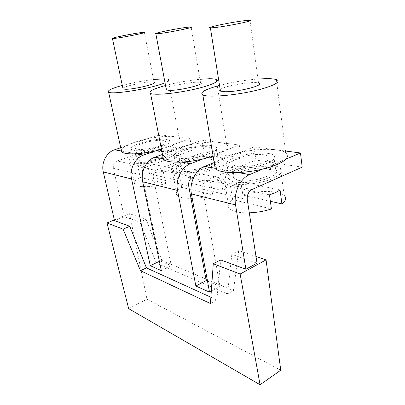 <?xml version="1.0" encoding="UTF-8"?>
<svg xmlns="http://www.w3.org/2000/svg" width="405" height="405" viewBox="0 0 405 405"><rect width="100%" height="100%" fill="white"/><g stroke="black" fill="none" stroke-linecap="round" stroke-linejoin="round"><path stroke-width="0.3" stroke-dasharray="2.02 1.52" d="M139.887 221.981L156.325 263.093L227.499 293.959L231.852 254.173M161.494 149.41C168.202 147.506 173.229 145.506 176.585 143.416L190.011 138.677L192.081 150.209L146.023 167.128L117.121 160.998C114.18 162.39 112.934 164.835 113.385 168.333L124.234 216.645L139.695 222.061L146.139 219.318L129.524 213.693L146.98 299.219L128.689 308.666M202.571 159.104L239.289 145.051L241.238 157.773L204.034 152.047L157.378 169.533C154.264 171.102 152.923 173.816 153.358 177.663L171.285 265.731L160.086 260.972L142.251 175.831M302.196 167.154L255.93 160.036L207.066 180.073C203.776 181.865 202.328 184.903 202.718 189.186L219.966 286.411L207.487 281.111M256 256.486L238.717 250.639L231.635 254.284L257.028 263.184M210.873 297.235L216.832 299.948L210.423 303.548M238.717 250.639L233.447 290.618L207.198 279.546M205.892 278.994L161.873 260.425L156.138 263.184M233.447 290.618L227.296 294.07M216.832 299.948L220.69 259.924M120.72 147.714L146.428 139.077C137.614 141.036 130.678 143.365 125.611 146.068C123.166 147.425 121.692 148.691 121.191 149.87M122.897 88.3C124.507 85.728 151.293 80.59 154.037 82.316L144.388 32.329M164.283 78.823L168.272 79.38C169.761 80.063 168.677 81.197 165.022 82.777M122.295 85.44C132.572 82.726 142.97 80.742 153.49 79.486M154.968 151.04L176.585 143.416C179.85 141.284 180.716 139.558 179.177 138.232C178.235 137.477 176.57 136.941 174.175 136.632C166.961 135.883 157.712 136.698 146.428 139.077L159.398 134.718L190.011 138.677M280.756 370.216L146.98 299.219M161.873 260.425L146.139 219.318M262.278 169.219L285.935 159.16C288.289 156.629 288.228 154.482 285.758 152.726C283.758 151.364 280.594 150.402 276.266 149.835L285.54 151.035M276.266 149.835C265.523 148.675 253.383 149.572 239.846 152.523L254.026 146.959L276.266 149.835M214.215 162.577L216.888 161.529C213.83 163.949 213.06 166.156 214.569 168.141M213.136 156.173C218.639 154.305 222.679 152.386 225.256 150.422C228.162 148.108 228.643 146.19 226.704 144.671C225.357 143.669 223.099 142.96 219.925 142.55L239.289 145.051M219.925 142.55C211.213 141.629 200.703 142.484 188.396 145.117L201.984 140.226L219.925 142.55M162.481 154.437L166.495 152.994C164.643 154.183 163.433 155.333 162.871 156.436M204.034 152.047L201.984 140.226M217.131 156.659C219.606 157.054 221.373 157.687 222.426 158.552C226.187 161.524 217.996 167.128 204.181 170.429C190.411 173.77 175.345 173.689 172.236 170.49C165.053 164.43 201.229 153.606 217.131 156.659M157.378 169.533L192.942 177.076L215.065 168.232M215.161 168.196L241.238 157.773M163.316 158.714L181.572 162.071M159.398 134.718L161.509 145.501L192.081 150.209M171.674 149.42L175.588 150.847C178.478 153.292 170.53 158.152 157.99 161.185C145.491 164.248 132.243 164.481 129.878 161.848C124.163 156.811 158.527 146.838 171.674 149.42M117.121 160.998L161.509 145.501M146.023 167.128L143.856 168.591M121.439 151.009L136.323 153.748M255.93 160.036L254.026 146.959M273.097 165.569C276.478 166.111 278.949 166.971 280.503 168.151C285.535 171.841 277.192 178.418 261.731 182.017C246.331 185.672 228.81 185.1 224.603 181.131C215.333 173.72 253.51 161.894 273.097 165.569M215.171 168.252L238.267 172.5M124.234 216.645L114.524 220.654M159.378 261.316L160.086 260.972M161.332 270.631L171.285 265.731M166.495 152.994L188.396 145.117C178.807 147.288 171.507 149.916 166.495 152.994M209.517 292.126L219.966 286.411M216.888 161.529L239.846 152.523C229.336 154.963 221.687 157.965 216.888 161.529M140.221 177.425L165.625 183.531C152.837 187.429 137.103 187.753 134.718 184.366C133.301 182.361 135.133 180.048 140.221 177.425L137.933 166.566L147.344 163.149L173.067 168.338L175.249 179.734C179.855 177.137 181.364 174.935 179.785 173.127L175.861 171.406C168.774 170.262 160.005 171.097 149.551 173.912L175.249 179.734M149.551 173.912L147.344 163.149M173.067 168.338C170.454 169.68 167.219 170.91 163.352 172.034L137.933 166.566M163.352 172.034L165.625 183.531M172.236 170.49L177 195.245C175.157 192.901 176.732 190.284 181.718 187.404L212.762 194.861C206.003 196.916 199.164 198.08 192.243 198.349M177 195.245C179.086 197.336 183.748 198.384 190.988 198.374M222.846 190.517C227.256 187.652 228.455 185.171 226.441 183.08C225.377 182.073 223.611 181.313 221.145 180.797C212.64 179.395 202.763 180.271 191.514 183.419L222.846 190.517L220.76 177.962L189.358 171.624L191.514 183.419M220.76 177.962C218.133 179.501 214.741 180.908 210.575 182.179L179.471 175.497L189.358 171.624M181.718 187.404L179.471 175.497M210.575 182.179L212.762 194.861M166.177 88.943C168.581 85.85 196.805 80.701 200.515 82.676L191.125 26.978M165.534 85.506C176.828 82.544 188.295 80.463 199.943 79.269M224.603 181.131L229.124 208.605C226.694 205.836 227.868 202.844 232.637 199.64L271.436 208.965M229.124 208.605C232.399 211.612 239.127 213.02 249.303 212.827M280.503 168.151L284.118 195.433C282.558 194.066 280.098 193.028 276.747 192.329C266.328 190.568 255.044 191.479 242.884 195.058L270.353 201.28M280.052 189.925L240.853 182.017L242.884 195.058M269.447 194.83L230.511 186.462C233.214 184.796 236.662 183.313 240.853 182.017M232.637 199.64L230.511 186.462M220.198 89.586C223.773 85.88 253.545 80.868 258.633 83.141L249.951 20.25M219.535 85.414C232.116 82.205 244.959 80.063 258.061 78.995M129.524 213.693L114.362 219.945M140.074 160.724C148.422 162.754 172.135 155.722 167.619 152.675C164 148.564 133.387 155.859 137.918 159.818L140.074 160.724M136.586 161.97C147.152 164.602 177.451 155.596 171.604 151.759C166.956 146.569 128.274 155.763 133.903 160.826L136.586 161.97M137.66 149.187C146.013 150.964 169.918 144.089 165.422 141.31L162.972 140.484C154.457 138.971 131.671 145.425 135.518 148.377L137.66 149.187M166.268 139.35L169.437 140.403C175.254 143.897 144.706 152.705 134.141 150.397L131.468 149.369C126.699 145.592 155.439 137.477 166.268 139.35M183.961 169.477C194.147 171.912 219.282 164.192 213.643 160.517C208.747 155.545 175.218 163.438 181.035 168.272L183.961 169.477M180.286 170.895C193.185 174.054 225.327 164.157 218.032 159.529C211.744 153.257 169.406 163.195 176.641 169.376L180.286 170.895M181.597 156.75C191.793 158.881 217.151 151.333 211.531 147.987L208.2 146.894C197.873 145.101 173.836 152.118 178.676 155.667L181.597 156.75M211.653 145.613L215.951 147.005C223.226 151.222 190.801 160.891 177.886 158.122L174.241 156.755C168.237 152.209 198.531 143.39 211.653 145.613M238.464 180.341C251.14 183.323 277.896 174.773 270.667 170.267C263.878 164.131 226.668 172.677 234.353 178.696L238.464 180.341M234.606 181.987C241.957 183.526 255.277 182.371 264.961 179.283C275.091 175.704 278.63 172.343 275.577 169.199C271.487 165.974 257.453 165.787 245.47 168.571C233.427 171.31 225.636 176.565 229.478 179.906C230.511 180.797 232.217 181.496 234.606 181.987M236.242 166.151C248.959 168.763 275.967 160.41 268.738 156.305L264.065 154.806C251.297 152.644 225.874 160.324 232.126 164.673L236.242 166.151M267.664 153.343C270.429 153.728 272.438 154.361 273.689 155.242C276.726 158.132 273.132 161.317 262.906 164.8C253.125 167.817 239.714 169.077 232.338 167.741C229.944 167.311 228.238 166.683 227.21 165.863C219.434 160.304 251.454 150.665 267.664 153.343M113.385 168.333L142.084 175.031M153.358 177.663L188.684 185.91M202.718 189.186L247.268 199.584M251.89 189.575L207.066 180.073M168.272 79.38L179.177 138.232M163.326 158.76L181.374 162.081M121.449 151.05L136.151 153.758M215.182 168.303L238.034 172.51M129.878 161.848L134.718 184.366M175.588 150.847L179.785 173.127M222.426 158.552L226.441 183.08M216.27 79.466L226.704 144.671M276.362 79.613L285.758 152.726M167.619 152.675L165.422 141.31M137.918 159.818L135.518 148.377M171.604 151.759L169.437 140.403M133.903 160.826L131.468 149.369M213.643 160.517L211.531 147.987M181.035 168.272L178.676 155.667M218.032 159.529L215.951 147.005M176.641 169.376L174.241 156.755M270.667 170.267L268.738 156.305M234.353 178.696L232.126 164.673M275.577 169.199L273.689 155.242M229.478 179.906L227.21 165.863"/><path stroke-width="0.61" d="M142.251 175.831L142.084 175.031C141.664 172.581 142.251 170.439 143.856 168.591M207.487 281.111L206.18 280.554L188.684 185.91C188.279 181.749 189.697 178.807 192.942 177.076M256 256.486L266.06 259.894L240.13 274.033L213.283 263.736L220.69 259.924L245.881 269.244L257.028 263.184L247.268 199.584C246.934 194.916 248.473 191.58 251.89 189.575L302.196 167.154L300.485 152.969L285.935 159.16C281.981 162.987 274.099 166.339 262.278 169.219C254.213 171.072 246.21 172.165 238.267 172.5L249.642 174.595L262.278 169.219M245.881 269.244L235.553 204.925L191.428 193.914L209.517 292.126L195.858 286.036L177.552 190.451L142.671 181.749L161.332 270.631L150.265 265.69L131.554 178.975L103.29 171.923L114.524 220.654L129.767 226.294L146.407 267.862L210.873 297.235M146.407 267.862L140.464 270.717L123.085 229.144L107.006 222.973L128.689 308.666L260.061 384.75L280.756 370.216L266.06 259.894M213.283 263.736L210.423 303.548L140.464 270.717M207.198 279.546L205.892 278.994M154.037 82.316C158.38 83.622 133.463 89.662 125.135 89.247L123.029 88.928L122.897 88.3M153.49 79.486L164.283 78.823M165.022 82.777C152.953 88.295 111.643 95.069 108.596 92.107C107.016 90.634 111.583 88.411 122.295 85.44M121.191 149.87L121.08 150.944L121.616 151.829C123.51 153.505 128.41 154.143 136.323 153.748C142.165 153.389 148.382 152.488 154.968 151.04L161.494 149.41M240.13 274.033L260.061 384.75M285.54 151.035L300.485 152.969M191.428 193.914C189.186 182.964 195.615 169.639 204.591 166.354L214.215 162.577M162.871 156.436L162.8 158.618L163.463 159.448C166.03 161.58 172.069 162.451 181.572 162.071C188.315 161.716 195.316 160.729 202.571 159.104L213.136 156.173M181.572 162.071L190.517 163.716L202.571 159.104M142.671 181.749C140.388 171.897 146.311 160.046 154.821 157.196L162.481 154.437M136.323 153.748L143.537 155.075L154.968 151.04M103.29 171.923C101.027 162.972 106.505 152.3 114.554 149.784L120.72 147.714M190.517 163.716L190.431 163.752C181.577 166.911 175.289 179.815 177.552 190.451M154.897 157.165L163.316 158.714M143.537 155.075L143.456 155.105C135.073 157.859 129.271 169.376 131.554 178.975M114.63 149.759L121.439 151.009M249.642 174.595L249.556 174.631C240.256 178.321 233.401 192.993 235.553 204.925M204.672 166.323L215.171 168.252M150.265 265.69L159.378 261.316M195.858 286.036L206.18 280.554M141.993 32.496L144.388 32.329C148.594 32.319 122.806 37.584 114.509 38.399L112.438 38.526C109.011 38.379 133.478 33.407 141.993 32.496M190.988 198.374L192.243 198.349M200.515 82.676C206.034 84.24 179.511 90.816 169.26 90.335L166.359 89.915L166.177 88.943M199.943 79.269L209.486 78.732C212.701 78.727 214.959 78.975 216.27 79.466C220.877 81.111 209.957 85.961 191.692 89.854C173.472 93.773 154.027 95.347 150.518 93.408C148.2 91.555 153.206 88.923 165.534 85.506M187.814 27.221L191.125 26.978C196.531 26.927 169.006 32.602 158.719 33.625L155.849 33.807C151.399 33.671 177.344 28.35 187.814 27.221M249.303 212.827C257.079 212.519 264.46 211.233 271.436 208.965L269.447 194.83C273.947 193.362 277.486 191.727 280.052 189.925L281.931 203.902C285.991 200.713 286.72 197.888 284.118 195.433M270.353 201.28L281.931 203.902M214.569 168.141L215.268 168.834C218.877 171.609 226.542 172.829 238.267 172.5M258.633 83.141C265.842 85.045 237.487 92.279 224.572 91.702L220.441 91.13C219.545 90.745 219.464 90.229 220.198 89.586M258.061 78.995L266.758 78.631C271.178 78.626 274.377 78.95 276.362 79.613C282.675 81.623 271.547 87.217 250.984 91.54C230.491 95.889 207.724 97.382 202.829 94.998C199.326 92.598 204.895 89.404 219.535 85.414M245.207 20.609L249.951 20.25C257.124 20.123 227.59 26.29 214.528 27.601L210.392 27.869C204.429 27.768 232.05 22.047 245.207 20.609M114.362 219.945L107.006 222.973M129.767 226.294L123.085 229.144M108.596 92.107L121.616 151.829M154.821 157.196L163.326 158.76M181.374 162.081L190.431 163.752M114.554 149.784L121.449 151.05M136.151 153.758L143.456 155.105M204.591 166.354L215.182 168.303M238.034 172.51L249.556 174.631M123.029 88.928L112.438 38.526M150.518 93.408L163.463 159.448M166.359 89.915L155.849 33.807M202.829 94.998L215.268 168.834M220.441 91.13L210.392 27.869"/></g></svg>

